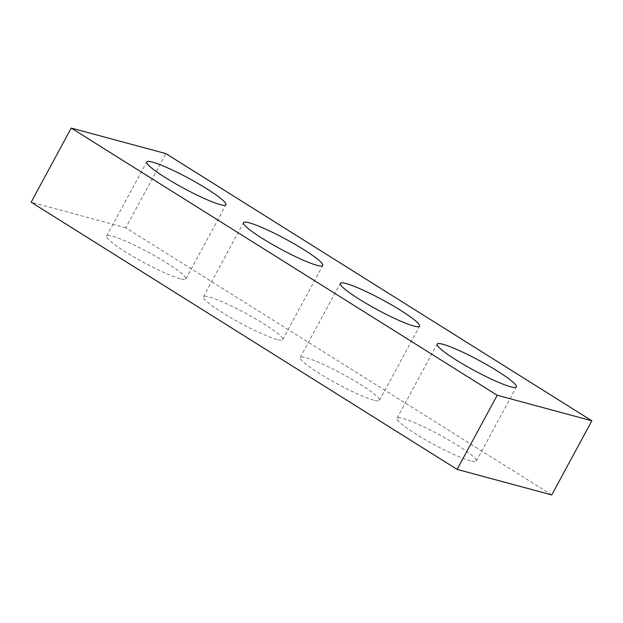 <?xml version="1.0" encoding="UTF-8"?>
<svg xmlns="http://www.w3.org/2000/svg" width="623" height="623" viewBox="0 0 623 623"><rect width="100%" height="100%" fill="white"/><g stroke="black" fill="none" stroke-linecap="round" stroke-linejoin="round"><path stroke-width="0.47" stroke-dasharray="3.12 2.34" d="M551.76 494.927L125.791 227.745L165.874 153.601M180.125 278.738A45.043 5.568 -151.6 0 1 134.218 257.128A45.043 5.568 -151.6 0 1 106.619 236.062A45.043 5.568 -151.6 0 1 148.889 252.588A45.043 5.568 -151.6 0 1 185.856 278.909A45.043 5.568 -151.6 0 1 180.125 278.738M276.931 339.457A45.043 5.568 -151.6 0 1 231.032 317.855A45.043 5.568 -151.6 0 1 203.433 296.782A45.043 5.568 -151.6 0 1 245.696 313.307A45.043 5.568 -151.6 0 1 282.671 339.628A45.043 5.568 -151.6 0 1 276.931 339.457M373.745 400.184A45.043 5.568 -151.6 0 1 327.838 378.574A45.043 5.568 -151.6 0 1 300.247 357.509A45.043 5.568 -151.6 0 1 342.51 374.034A45.043 5.568 -151.6 0 1 379.485 400.355A45.043 5.568 -151.6 0 1 373.745 400.184M470.56 460.911A45.043 5.568 -151.6 0 1 424.652 439.301A45.043 5.568 -151.6 0 1 397.053 418.235A45.043 5.568 -151.6 0 1 439.324 434.761A45.043 5.568 -151.6 0 1 476.291 461.075A45.043 5.568 -151.6 0 1 470.56 460.911M125.791 227.745L31.15 202.21M185.856 278.909L225.947 204.765M106.619 236.062L146.709 161.925M282.671 339.628L322.753 265.491M203.433 296.782L243.515 222.645M379.485 400.355L419.567 326.218M300.247 357.509L340.329 283.372M476.291 461.075L516.381 386.938M397.053 418.235L437.144 344.091"/><path stroke-width="0.93" d="M591.85 420.79L165.874 153.601L71.24 128.073L497.209 395.255L591.85 420.79L551.76 494.927L457.126 469.399L497.209 395.255M457.126 469.399L31.15 202.21L71.24 128.073M220.207 204.601A45.043 5.568 -151.6 0 1 174.3 182.991A45.043 5.568 -151.6 0 1 146.709 161.925A45.043 5.568 -151.6 0 1 188.971 178.451A45.043 5.568 -151.6 0 1 225.947 204.765A45.043 5.568 -151.6 0 1 220.207 204.601M317.021 265.32A45.043 5.568 -151.6 0 1 271.114 243.718A45.043 5.568 -151.6 0 1 243.515 222.645A45.043 5.568 -151.6 0 1 285.786 239.17A45.043 5.568 -151.6 0 1 322.753 265.491A45.043 5.568 -151.6 0 1 317.021 265.32M413.836 326.047A45.043 5.568 -151.6 0 1 367.928 304.437A45.043 5.568 -151.6 0 1 340.329 283.372A45.043 5.568 -151.6 0 1 382.6 299.897A45.043 5.568 -151.6 0 1 419.567 326.218A45.043 5.568 -151.6 0 1 413.836 326.047M510.65 386.766A45.043 5.568 -151.6 0 1 464.742 365.164A45.043 5.568 -151.6 0 1 437.144 344.091A45.043 5.568 -151.6 0 1 479.406 360.616A45.043 5.568 -151.6 0 1 516.381 386.938A45.043 5.568 -151.6 0 1 510.65 386.766"/></g></svg>
